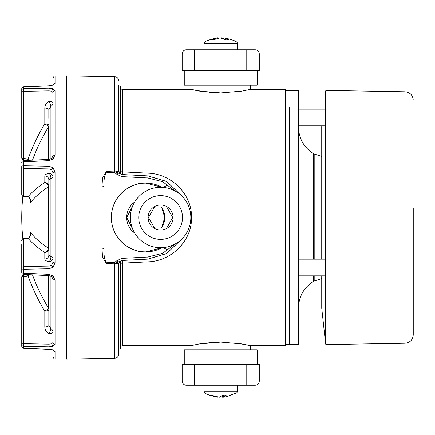 <?xml version="1.0" encoding="UTF-8"?>
<svg xmlns="http://www.w3.org/2000/svg" width="435" height="435" viewBox="0 0 435 435"><rect width="100%" height="100%" fill="white"/><g stroke="black" fill="none" stroke-linecap="round" stroke-linejoin="round"><path stroke-width="0.65" d="M120.718 174.011L120.718 85.945L118.701 85.945L118.701 170.667L119.87 173.364M145.72 251.887A34.381 34.381 0 0 1 111.344 217.505A34.381 34.381 0 0 1 145.72 183.13L162.206 187.333A34.381 34.381 0 0 0 145.72 183.13C135.666 181.743 111.811 192.058 111.344 217.505C111.811 242.953 135.666 253.268 145.72 251.887L162.206 247.678A34.381 34.381 0 0 1 145.72 251.887M191.052 349.811L190.905 345.646L199.486 343.911M199.616 343.884L213.645 342.296M237.336 343.204L250.555 345.646L241.833 343.884L220.741 342.095L199.611 343.889L190.905 345.646L122.8 345.646L120.718 346.2M250.408 349.811L250.555 345.646L285.322 345.646L285.322 89.365L250.555 89.365L241.844 91.127L220.752 92.916L199.627 91.127L190.905 89.365L122.8 89.365L122.8 171.885L148.123 173.173C171.412 173.891 191.895 193.907 191.558 217.533C191.889 241.099 171.39 261.125 148.123 261.837L122.8 263.126A4.165 1.484 0 0 0 120.718 263.322M191.052 85.2L190.905 89.365L206.059 92.046M250.408 85.2L250.555 89.365M241.914 91.111L234.818 92.117M213.645 92.715L209.431 92.399M118.635 112.562L118.635 85.2A4.165 4.165 0 0 0 118.701 85.945M118.635 80.828A4.165 4.165 0 0 0 114.541 76.663L66.544 75.826L66.544 359.185L114.541 358.348L114.541 263.208L106.135 263.447L102.535 256.846L102.002 248.902L102.002 186.109L102.54 178.149L106.135 171.564L115.259 171.928L117.591 171.211L118.635 170.406A4.165 4.165 0 0 0 122.583 174.565L122.8 171.885A4.165 1.484 180 0 1 120.718 171.689M120.718 88.811A4.165 4.165 0 0 0 122.8 89.365M134.687 233.002L126.699 217.505L134.687 202.009A19.02 19.02 0 0 0 134.687 233.002M161.57 206.984L164.745 217.5L161.57 228.027A19.02 19.02 0 0 0 161.57 206.984L154.55 206.984L148.471 217.505L154.55 228.027L166.697 228.027L172.771 217.505L166.697 206.984L154.55 206.984M118.701 264.344L119.223 262.474L120.718 261L120.718 349.066L118.701 349.066L118.701 264.344A4.165 1.484 0 0 0 118.635 264.61A4.165 4.165 0 0 1 122.583 260.445L122.8 345.646M114.541 358.348C117.031 358.07 118.396 356.678 118.635 354.182L118.635 264.61L117.591 263.8L114.541 263.208L114.525 262.528L117.086 260.549L122.039 258.39L147.813 257.041L162.603 253.322L175.169 243.986M175.169 191.025L162.603 181.689L147.813 177.975L122.039 176.621L117.086 174.462L114.525 172.483L114.541 76.663M117.591 171.211A4.165 3.181 -87 0 0 118.282 173.076L122.126 174.538L147.9 175.892L166.567 181.422L180.813 195.032L166.784 181.547L147.9 175.892L148.123 173.173M163.315 247.597L167.986 250.25M167.986 184.761L163.315 187.414M148.123 261.837L147.9 259.119L166.768 253.469L180.813 239.979L166.567 253.589L147.9 259.119L122.126 260.473L115.259 263.083L114.883 262.425M117.086 260.549L118.282 261.935A4.165 3.181 -93 0 0 117.591 263.8M114.883 172.586L115.259 171.928L118.282 173.076L117.086 174.462M114.525 172.483L106.118 172.244C104.269 176.637 103.579 181.411 104.052 186.571L104.052 248.439C103.579 253.594 104.269 258.368 106.118 262.767L106.135 263.447M122.039 176.621L122.126 174.538M122.126 260.473L122.039 258.39M114.525 262.528L106.118 262.767L106.135 171.564M104.052 186.571A2.083 0.462 180 0 0 102.002 186.109M104.052 248.439A2.083 0.462 180 0 1 102.002 248.902M239.484 385.231L201.976 385.231M182.183 381.065L259.276 381.065A4.165 4.165 0 0 1 255.106 385.231L186.349 385.231A4.165 4.165 0 0 1 182.183 381.065L182.183 364.394L259.276 364.394L259.276 377.939L182.183 377.939L194.684 377.939L194.684 364.394M259.276 381.065L259.276 377.939L194.684 377.939L194.684 385.231M184.266 364.394L184.266 349.811L257.194 349.811L257.194 364.394M257.194 70.617L257.194 85.2L184.266 85.2L184.266 70.617M246.775 70.617L259.276 70.617L259.276 57.072L246.775 57.072L259.276 57.072L259.276 53.945A4.165 4.165 0 0 0 255.106 49.78L186.349 49.78A4.165 4.165 0 0 0 182.183 53.945L182.183 57.072L246.775 57.072L246.775 70.617L182.183 70.617L182.183 57.072L246.775 57.072L246.775 53.945L194.684 53.945L194.684 70.617M204.058 385.231L204.058 391.69L237.396 391.69L237.396 385.231M223.394 395.149L223.623 397.166L226.276 395.11L222.595 395.11L219.604 397.166L218.941 397.166L210.899 395.11L209.599 395.11L214.504 396.524L217.554 396.899M223.623 397.166L223.938 397.166L223.623 397.166M237.396 391.69L236.906 392.713L226.956 396.524L223.938 397.166M222.415 395.274L222.519 397.166L223.568 396.965M222.519 397.166L221.855 397.166L221.779 395.79M220.73 396.524L221.855 397.166M217.837 397.166L217.522 397.166L217.859 396.959M224.128 37.85L224.183 37.861C235.683 40.493 237.26 41.956 237.396 43.321L204.058 43.321L204.058 49.78M217.408 38.481L217.331 37.85L210.774 39.9L213.183 39.9L219.958 37.85L226.053 39.9L229.12 39.9L224.041 37.85L223.905 38.932M217.331 37.85L217.277 37.861C205.777 40.493 204.2 41.956 204.058 43.321M220.773 37.872L221.497 38.079M223.856 38.427L221.502 37.85M66.544 75.842L55.049 76.043L55.049 83.509L53.005 85.124L48.981 85.842L23.762 86.984L23.762 88.62L48.981 88.164L53.005 88.702L55.049 90.687L55.049 154.833L53.005 159.096L48.981 160.651L23.762 161.804L23.762 165.757L48.981 166.252L53.005 167.731L55.049 172.146L55.049 262.865L53.005 267.28L48.981 268.759L23.762 269.254A2.083 0.767 180 0 1 21.75 268.487L21.75 244.546M21.75 190.465L21.75 194.358A2.083 2.083 0 0 0 23.74 196.435L28.123 196.604C30.488 198.175 31.119 200.35 30.02 203.134L30.02 199.366M27.883 160.363L23.735 159.808A2.083 2.083 0 0 1 21.75 157.726A2.083 2.083 0 0 0 23.735 159.808L23.762 158.525A2.083 0.799 -0 0 1 21.75 157.726L21.75 90.529A2.083 0.799 -0 0 0 23.762 91.328L23.762 158.525L28.123 159.025L29.542 160.287M21.75 156.116L21.75 88.919A2.083 1.936 180 0 1 23.762 86.984L23.74 86.837A2.083 2.083 0 0 0 21.75 88.919M50.922 158.884L50.922 106.26A4.165 0.913 62.6 0 0 50.487 104.498A4.165 0.913 62.6 0 0 48.981 101.437C46.306 102.943 44.914 105.15 44.816 108.059L44.816 108.059A4.165 1.593 -0 0 1 48.834 109.653L48.834 118.478L48.834 109.653L50.922 106.26A4.165 3.725 180 0 0 53.005 103.03A4.165 1.593 180 0 0 48.981 101.437L48.981 90.866L23.762 91.328L23.762 88.62A2.083 1.914 180 0 0 21.75 90.529M48.981 268.759L48.981 261.701A4.165 1.968 100.7 0 0 50.487 259.32A4.165 1.968 100.7 0 0 50.922 256.721L48.834 255.225L48.834 179.785L48.834 255.225A4.165 3.85 180 0 1 44.816 259.07C44.919 260.277 46.306 261.152 48.981 261.701A4.165 3.85 180 0 0 53.005 257.857L53.005 257.857A4.165 1.31 180 0 0 50.922 256.721L50.922 178.29L48.834 179.785A4.165 3.85 -0 0 0 44.816 175.941C44.914 174.734 46.306 173.859 48.981 173.309L48.981 168.927L23.762 168.448L23.762 196.277A2.083 1.925 -0 0 1 21.75 194.358L21.75 166.523A2.083 1.925 -0 0 0 23.762 168.448L23.762 165.757A2.083 0.767 180 0 0 21.75 166.523M44.816 259.07L44.816 252.534A4.165 3.388 123.1 0 0 47.964 249.663A4.165 3.388 123.1 0 0 48.307 248.075L48.307 186.936A207.794 79.474 -177.8 0 0 30.02 203.134L30.184 200.937C30.107 198.73 29.324 197.327 27.835 196.729L27.835 196.729A2.083 0.647 -80.1 0 0 28.123 196.604A211.954 81.062 2.2 0 1 44.816 182.477A4.165 3.388 -123.1 0 1 48.307 186.936A4.165 1.251 -0 0 0 48.834 186.321L48.834 179.785M30.02 235.645L30.02 231.877L30.184 234.073C30.107 236.281 29.324 237.684 27.835 238.282L27.835 238.282A2.083 0.647 -99.9 0 1 28.123 238.407A211.954 81.062 177.8 0 0 44.816 252.534A4.165 3.85 180 0 0 48.834 248.689L48.834 248.689A4.165 1.251 -0 0 0 48.307 248.075A207.794 79.474 -2.2 0 1 30.02 231.877C31.119 234.661 30.488 236.836 28.123 238.407L23.74 238.576A2.083 2.083 0 0 0 21.75 240.653A2.083 1.925 180 0 1 23.762 238.733L23.74 238.576M48.307 159.438L48.307 127.237A4.165 1.457 31.4 0 0 47.964 126.406A4.165 1.457 31.4 0 0 44.816 123.839L44.816 108.059M32.505 160.151A207.794 191.862 -174.8 0 1 48.307 127.237A4.165 3.697 180 0 0 48.834 125.432L48.834 159.411M29.542 274.724L28.123 275.986L26.165 276.377L23.762 276.486L23.735 275.203A2.083 2.083 0 0 0 21.75 277.285L21.75 344.482A2.083 1.914 180 0 0 23.762 346.39L23.762 348.027A2.083 1.936 180 0 1 21.75 346.091L21.75 344.482L21.75 346.091A2.083 2.083 0 0 0 23.74 348.174L48.981 349.169L53.005 349.887L52.994 346.298L48.981 346.847L23.762 346.39L23.762 343.683L48.981 344.145L51.651 343.813L53.005 342.459L53.005 279.259L53.005 342.459A2.083 1.87 180 0 0 55.049 344.33L53.005 346.309M53.005 349.887L55.049 351.502L55.049 358.967L66.544 359.169M48.834 325.358L48.834 316.533L48.834 325.358A4.165 1.593 180 0 1 44.816 326.951C44.919 329.871 46.306 332.079 48.981 333.574A4.165 0.913 117.4 0 0 50.922 328.751L48.834 325.358L48.834 275.6L48.834 309.579A4.165 3.697 -0 0 0 48.307 307.773L48.307 275.572M48.834 125.432A4.165 1.593 -0 0 0 44.816 123.839A211.954 195.701 5.2 0 0 28.123 159.025L27.492 160.189M50.922 178.29A4.165 1.968 79.3 0 0 48.981 173.309A4.165 3.85 180 0 1 53.005 177.154A4.165 1.31 180 0 1 50.922 178.29M53.005 84.847L53.005 78.126C53.891 76.207 54.571 75.516 55.049 76.043M53.005 95.966L53.005 92.552L53.005 95.966M55.049 154.833A2.083 0.924 180 0 0 53.005 155.752L53.005 92.552L51.651 91.198L48.981 90.866L48.981 88.164M55.049 262.865A2.083 0.669 180 0 1 53.005 262.196L53.005 172.815L53.005 262.196L51.651 265.111L48.981 266.084L23.762 266.563A2.083 1.925 180 0 0 21.75 268.487L21.75 272.381A2.083 2.083 0 0 0 23.74 274.458L48.959 275.605L51.711 276.665L53.005 279.259L53.005 275.915L53.005 331.981A4.165 3.725 180 0 0 50.922 328.751L50.922 276.133M55.049 358.967C54.554 359.484 53.875 358.793 53.005 356.885L53.005 350.164M26.165 238.619L23.762 238.733L23.762 273.207L48.981 274.36L53.005 275.915L53.005 279.259A2.083 0.924 180 0 0 55.049 280.178L55.049 344.33M53.005 88.702L53.005 85.124M53.005 167.731L53.005 159.096M55.049 280.178L53.005 275.915L53.005 267.28M44.816 326.951L44.816 311.172A4.165 1.457 148.6 0 0 48.307 307.773A207.794 191.862 -5.2 0 1 32.505 274.86M30.184 236.308L30.02 231.877M55.049 172.146A2.083 0.669 180 0 0 53.005 172.815L51.651 169.9L48.981 168.927L48.981 166.252M53.146 84.771A2.083 1.974 180 0 1 55.049 83.509A2.083 1.974 -0 0 0 53.146 84.771L53.184 84.743M52.994 85.119L50.71 85.521M26.138 159.922L26.165 158.634M48.981 85.842L23.74 86.837M52.994 88.718L51.651 91.198M55.049 90.687A2.083 1.87 180 0 0 53.005 92.552M52.994 159.069L51.651 158.519M53.005 155.752L51.716 158.345L48.959 159.406L23.74 160.553A2.083 2.083 0 0 0 21.75 162.63A2.083 0.826 180 0 1 23.762 161.804L23.74 160.553M27.835 196.729L26.165 196.392M48.981 160.651L48.959 159.406M52.994 167.758L51.651 169.9M52.994 267.253L51.651 265.111M23.74 274.458L23.762 273.207A2.083 0.826 180 0 1 21.75 272.381M48.981 274.36L48.959 275.605M52.994 275.942L51.651 276.491M52.994 346.298L51.651 343.813M48.981 346.847L48.981 333.574A4.165 1.593 180 0 0 53.005 331.981M53.146 350.246A2.083 1.974 -0 0 0 55.049 351.502M48.834 309.579A4.165 1.593 180 0 1 44.816 311.172A211.954 195.701 174.8 0 1 28.123 275.986L27.492 274.822L23.735 275.203M48.981 349.169L52.994 349.892M26.165 276.377L26.138 275.089M289.487 107.434L289.487 344.602L289.487 107.434M285.322 344.602L298.448 344.602L298.448 90.409L285.322 90.409M325.842 344.602L325.429 341.475L325.429 93.536L325.842 90.409L325.842 344.602L405.061 343.22L405.061 91.79L325.842 90.409M405.061 343.22C410.047 342.66 412.777 339.882 413.25 334.885L413.25 207.979M321.742 308.138L321.737 275.844L321.742 308.138L325.342 341.268L325.429 93.742M148.123 217.505A12.501 12.501 0 0 0 160.624 230.006A12.501 12.501 0 0 0 173.125 217.505A12.501 12.501 0 0 0 160.624 205.005A12.501 12.501 0 0 0 148.123 217.505M182.499 217.505A21.875 21.875 0 0 0 160.624 195.63A21.875 21.875 0 0 0 138.743 217.505A21.875 21.875 0 0 0 160.624 239.38A21.875 21.875 0 0 0 182.499 217.505M130.413 217.505A30.211 30.211 0 0 1 160.624 187.295A30.211 30.211 0 0 1 190.834 217.505A30.211 30.211 0 0 1 160.624 247.716A30.211 30.211 0 0 1 130.413 217.505M154.719 228.027L161.57 228.027M147.9 175.892L147.813 177.975M147.9 259.119L147.813 257.041M246.775 385.231L246.775 364.394M194.684 49.78L194.684 53.945L182.183 53.945M259.276 53.945L246.775 53.945L246.775 49.78M48.834 186.321A4.165 3.85 -0 0 0 44.816 182.477L44.816 175.941M21.75 277.285A2.083 0.799 -0 0 1 23.762 276.486L23.762 343.683A2.083 0.799 -0 0 0 21.75 344.482M314.195 275.844L314.195 281.026L313.292 281.44L313.292 275.844M321.737 127.161L321.737 259.178L321.742 126.873L321.737 156.437L314.195 153.99L314.195 259.178M313.292 259.178L313.292 153.571C303.744 147.269 298.796 138.406 298.448 126.971M118.701 349.066L118.635 349.811M204.058 391.69L206.092 393.762C207.854 394.523 207.446 394.675 214.504 396.524M223.595 397.188L223.367 395.149M237.396 43.321L237.396 49.78M217.527 37.812L217.603 38.427M223.933 37.812L223.802 38.894M21.75 194.358A2.083 2.083 0 0 0 22.843 196.19A208.354 208.354 0 0 0 22.843 238.82M51.738 85.298L52.124 85.184M53.277 84.678L53.005 85.483M26.138 196.549L23.74 196.435M27.835 238.282L26.138 238.462M27.883 274.648L27.492 274.822L27.883 274.648M21.75 346.091A2.083 2.083 0 0 0 23.74 348.174L50.71 349.49M51.738 349.713L52.124 349.827M53.282 350.338L52.379 349.914L53.282 350.338L53.005 349.528M298.448 109.163L325.342 109.163M298.448 259.178L325.342 259.178M313.292 281.44C303.744 287.742 298.796 296.605 298.448 308.04M321.737 278.579L314.195 281.026M314.195 153.99L313.292 153.571M298.448 275.844L325.342 275.844M298.448 125.829L325.342 125.829M405.061 91.79C410.047 92.35 412.777 95.129 413.25 100.126M321.775 125.829L321.742 126.873"/></g></svg>

